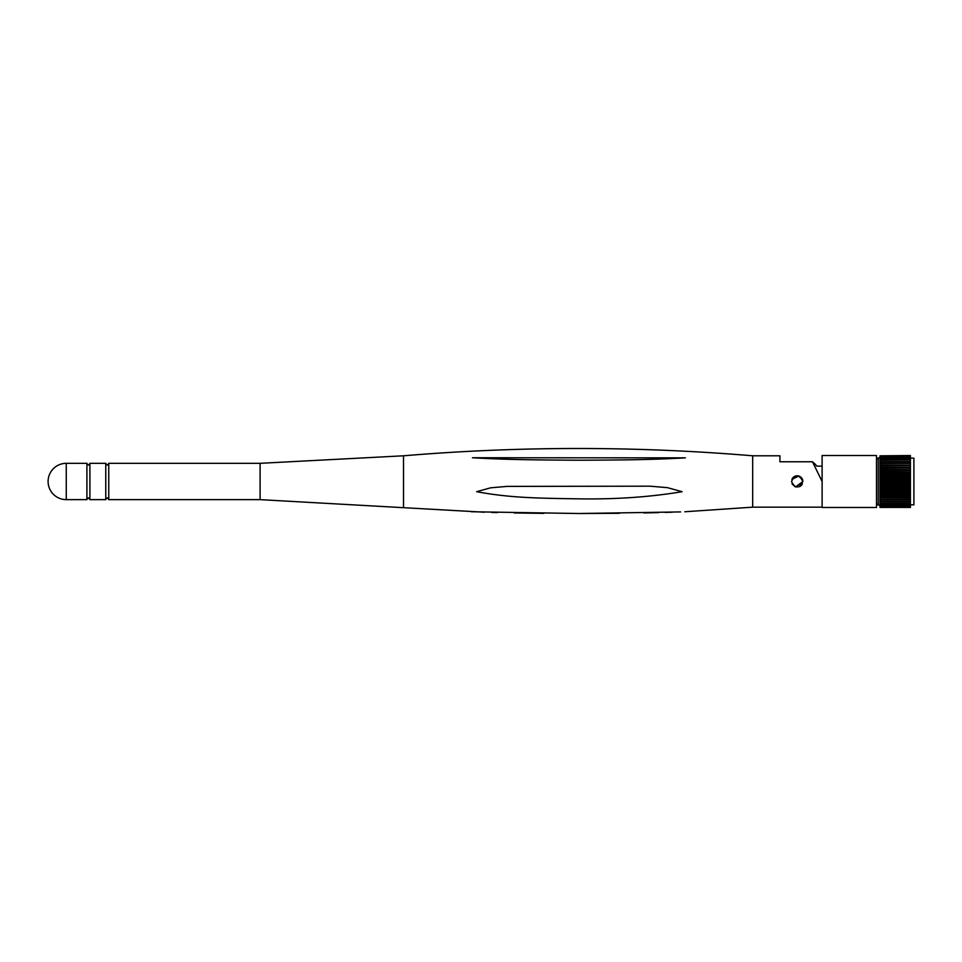<?xml version="1.0" encoding="UTF-8"?>
<svg xmlns="http://www.w3.org/2000/svg" width="962" height="962" viewBox="0 0 962 962"><rect width="100%" height="100%" fill="white"/><g stroke="black" fill="none" stroke-linecap="round" stroke-linejoin="round"><path stroke-width="1.44" d="M89.899 463.323L89.899 499.639L105.76 499.639L105.76 463.323L89.899 463.323M86.905 481.481L86.905 499.639L66.258 499.639L66.258 463.323L86.905 463.323L86.905 481.481M260.101 499.639L260.101 463.323L108.754 463.323L108.754 499.639L260.101 499.639L484.331 512.217M260.101 463.323L403.511 455.796C519.901 446.055 636.291 446.055 752.681 455.796L752.681 507.166L684.848 511.748M685.365 457.852L472.414 457.756C508.754 459.812 537.373 459.956 578.896 460.221C620.43 460.016 649.013 459.908 685.365 457.852M792.027 479.076A5.688 5.688 0 0 1 802.861 481.481C799.073 474.146 795.285 474.146 791.486 481.481C795.285 488.816 799.073 488.816 802.861 481.481L795.586 486.94M752.681 455.796L779.917 455.796L779.917 461.772L812.469 461.772L822.113 481.481L822.113 507.467L876.49 507.467L876.49 455.495L822.113 455.495L822.113 481.481M814.129 463.191A24.94 24.94 0 0 1 816.846 466.137L812.469 461.772M791.894 479.365L798.773 476.022M799.133 476.142L802.332 479.076M680.615 511.916L579.124 513.516L471.332 511.748M491.738 512.445L497.342 512.59M514.369 512.962L543.783 513.371M578.318 513.516L619.36 513.299M643.879 512.926L658.754 512.602M664.982 512.421L672.125 512.205M476.659 491.69C510.75 498.112 540.211 498.22 579.292 498.857C616.065 499.41 650.336 497.017 682.106 491.69L667.4 487.65L649.987 486.183L507.118 486.387L490.608 487.818L476.659 491.69M795.225 486.82L792.027 483.886M799.35 486.736A5.688 5.688 0 0 0 802.332 483.874M910.413 463.528L910.413 461.748L879.977 461.748L879.977 463.528L910.413 463.528L879.977 463.684L879.977 465.668L910.413 465.668L879.977 465.836L879.977 467.989L910.413 467.989L879.977 468.181L879.977 470.466L910.413 470.466L879.977 470.671L879.977 473.076L910.413 473.076L879.977 473.292L879.977 475.781L910.413 475.781L879.977 475.998L879.977 478.559L910.413 478.559L879.977 478.775L879.977 481.373L910.413 481.373L879.977 481.589L879.977 484.175L910.413 484.175L879.977 484.403L879.977 486.964L910.413 486.964L879.977 487.169L879.977 489.67L910.413 489.67L879.977 489.886L879.977 492.291L910.413 492.291L879.977 492.496L879.977 494.781L910.413 494.781L879.977 494.973L879.977 497.126L910.413 497.126L879.977 497.294L879.977 499.278L910.413 499.278L910.413 501.358L879.977 501.358L879.977 502.934L910.413 502.934L879.977 503.054L879.977 504.389L910.413 504.389L879.977 504.497L879.977 505.579L910.413 505.579L879.977 505.663L879.977 506.493L910.413 506.493L879.977 507.106L910.413 507.142L879.977 507.419L910.413 507.431L879.977 507.419M910.413 465.668L910.413 463.684M910.413 467.989L910.413 465.836M910.413 470.466L910.413 468.181M910.413 473.076L910.413 470.671M910.413 475.781L910.413 473.292M910.413 478.559L910.413 475.998M910.413 481.373L910.413 478.775M910.413 484.175L910.413 481.589M910.413 486.964L910.413 484.403M910.413 489.67L910.413 487.169M910.413 492.291L910.413 489.886M910.413 494.781L910.413 492.496M910.413 497.126L910.413 494.973M910.413 499.278L910.413 497.294M879.977 499.278L879.977 501.214L910.413 501.214M910.413 458.14L913.9 458.14L913.9 504.822L910.413 504.822M910.413 455.82L879.977 455.82L910.413 455.519L879.977 455.856L910.413 456.409L879.977 456.469L879.977 457.299L910.413 457.299L879.977 457.383L879.977 458.465L910.413 458.465L879.977 458.573L879.977 459.908L910.413 459.908L879.977 460.028L879.977 461.604L910.413 461.748M879.977 499.434L910.413 499.434M816.846 466.137L822.113 466.137M879.977 497.751L910.413 497.799M910.413 457.299L910.413 456.469M910.413 458.465L910.413 457.383M910.413 459.908L910.413 458.573M910.413 461.604L910.413 460.028M910.413 502.934L910.413 501.358M910.413 504.389L910.413 503.054M910.413 505.579L910.413 504.497M910.413 506.493L910.413 505.663M403.511 455.796L403.511 507.166M879.977 463.227L910.413 463.227M879.977 465.163L910.413 465.163M879.977 467.279L910.413 467.279M879.977 469.576L910.413 469.576M879.977 472.005L910.413 472.005M879.977 474.543L910.413 474.543M879.977 477.164L910.413 477.164M879.977 479.846L910.413 479.846M879.977 482.527L910.413 482.527M879.977 485.209L910.413 485.209M879.977 487.854L910.413 487.854M879.977 490.416L910.413 490.416M879.977 492.869L910.413 492.869M879.977 495.189L910.413 495.189M879.977 497.354L910.413 497.354M879.977 457.888L878.234 457.888L878.234 505.074L876.49 503.33M879.977 501.455L910.413 501.455M879.977 499.735L910.413 499.735M879.977 495.683L910.413 495.683M879.977 493.386L910.413 493.386M879.977 490.957L910.413 490.957M879.977 488.419L910.413 488.419M879.977 485.798L910.413 485.798M879.977 483.116L910.413 483.116M879.977 480.423L910.413 480.423M879.977 477.753L910.413 477.753M879.977 475.108L910.413 475.108M879.977 472.546L910.413 472.546M879.977 470.093L910.413 470.093M879.977 467.772L910.413 467.772M879.977 465.608L910.413 465.608M879.977 461.507L910.413 461.507M86.881 463.6L88.408 465.115L89.923 463.6M86.881 499.362L88.408 497.847L89.923 499.362M108.778 463.6L107.263 465.115L105.736 463.6M105.736 499.362L107.263 497.847L108.778 499.362M66.258 463.323A18.158 18.158 0 0 0 48.1 481.481A18.158 18.158 0 0 0 66.258 499.639M752.681 507.166L822.113 507.166M878.234 457.888L876.49 459.632M878.234 505.074L879.977 505.074"/></g></svg>
